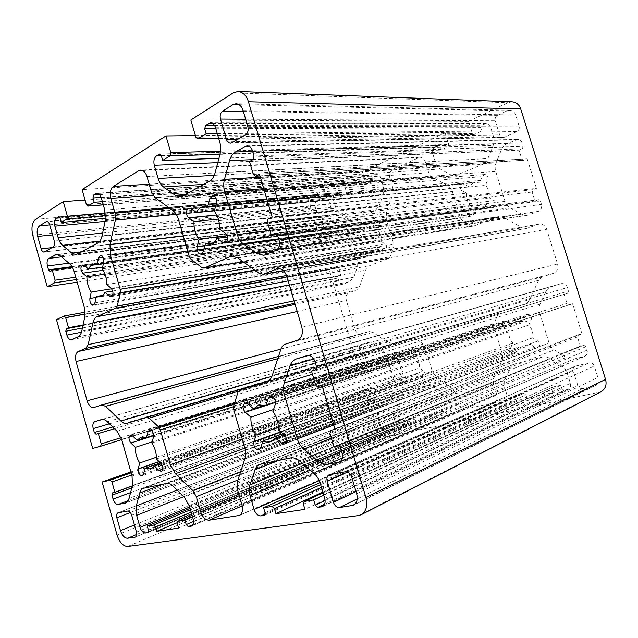 <?xml version="1.0" encoding="UTF-8"?>
<svg xmlns="http://www.w3.org/2000/svg" width="638" height="638" viewBox="0 0 638 638"><rect width="100%" height="100%" fill="white"/><g stroke="black" fill="none" stroke-linecap="round" stroke-linejoin="round"><path stroke-width="0.48" stroke-dasharray="3.19 2.39" d="M177.173 522.729L415.801 422.244L436.831 417.715L178.584 528.089M322.82 492.105L526.996 398.279L552.763 392.729L304.908 509.363M436.831 417.715L435.858 414.493L436.671 412.603L443.258 411.151L444.239 414.389L446.058 415.721L449.176 414.987C451.034 413.902 451.656 412.108 451.05 409.604L448.251 400.393L443.809 394.037L433.952 386.955C431.838 385.496 429.717 385.009 427.572 385.488L405.226 391.062L401.454 394.906L397.338 405.002L397.179 412.092L399.819 420.881C400.863 423.544 402.498 424.796 404.731 424.629L407.243 424.071L407.841 422.292L406.9 419.158L413.121 417.786L414.852 419.086L415.801 422.244M552.763 392.729L551.663 389.172L552.715 387.043L560.81 385.256L561.918 388.845L564.112 390.289L568.171 389.292C570.324 387.968 571.066 385.982 570.388 383.342L567.206 373.126C566.233 370.168 564.478 367.847 561.934 366.156L550.068 358.524C547.524 356.961 544.94 356.475 542.308 357.073L514.722 363.979L510.264 368.27L505.009 379.594C503.932 382.018 503.813 384.642 504.634 387.465L507.609 397.155C508.805 400.09 510.767 401.438 513.478 401.198L516.605 400.489L517.314 398.527L516.254 395.074L523.854 393.399L525.927 394.802L526.996 398.279M130.878 471.929L365.143 389.89L376.835 429.023C378.916 434.414 382.186 436.966 386.628 436.679L600.964 391.86M365.143 389.89L373.262 387.792L374.889 389.021L377.17 396.661L374.737 397.267L374.115 399.053L374.984 401.948C375.997 404.556 377.568 405.76 379.714 405.553L387.099 403.734L390.695 400.01L394.755 389.938L394.906 382.792L386.907 356.195L382.816 350.23L373.812 343.762L368.102 342.558L361.459 344.584C359.537 345.485 358.859 347.287 359.441 349.991L360.303 352.87L361.906 354.042L364.21 353.364L366.491 360.972L365.805 362.815L92.693 448.45M56.471 319.614L329.248 269.746L357.743 365.119M329.248 269.746L337.191 266.644L338.579 267.761L340.836 275.289L338.587 276.142L337.925 278.072L338.778 280.927C339.615 283.232 341.003 284.317 342.941 284.181L349.76 281.677L353.827 277.179L357.631 266.461L357.727 259.164L349.847 232.966L345.876 227.351L337.191 221.777L333.203 220.788L325.356 223.994C323.514 225.126 322.884 227.04 323.458 229.736L324.303 232.567L325.619 233.652L328.06 232.631L330.309 240.127L329.647 242.089L321.951 245.335L77.174 282.203M85.093 200.061L343.212 181.328L314.343 195.116C310.61 197.557 309.334 201.544 310.523 207.079L321.951 245.335M343.212 181.328L346.442 192.054L345.748 194.119L340.006 196.783L339.089 193.737L337.813 192.66L335.341 193.761C333.451 194.973 332.797 196.943 333.379 199.678L335.955 208.243L339.879 213.786L348.619 219.328L352.75 220.325L354.361 219.887L374.769 211.042L379.116 206.026L383.231 194.454L383.366 186.743L380.647 177.771C379.945 175.713 378.661 174.645 376.779 174.565L373.35 175.944L372.6 178.09L373.557 181.24L367.129 184.151L365.805 183.05L362.496 172.116L82.111 189.582M195.403 135.591L445.053 132.688L362.496 172.116M445.053 132.688L448.697 144.491L447.812 146.836L440.81 150.074L439.781 146.724L438.378 145.584L435.252 146.931C432.955 148.367 432.117 150.6 432.755 153.622L435.65 163.033C436.528 165.752 438.067 167.746 440.252 169.022L450.659 174.804L455.061 175.785L482.519 164.357C484.96 163.24 486.762 161.302 487.926 158.543L493.222 145.4C494.322 142.545 494.442 139.666 493.589 136.763L490.502 126.85C489.801 124.769 488.405 123.628 486.3 123.437L481.674 125.176L480.717 127.608L481.802 131.085L473.795 134.666L472.351 133.494L468.611 121.435L190.842 120.008M512.091 101.801L507.808 102.71L468.611 121.435M536.438 188.346L527.203 158.846L523.479 160.321L521.836 159.085L519.045 150.153L522.227 148.774L523.272 146.293L522.203 142.888C521.445 140.679 519.93 139.507 517.657 139.347L507.074 143.662C504.53 144.85 502.656 146.852 501.46 149.667L496.085 162.849C494.984 165.673 494.865 168.528 495.71 171.415L505.033 201.385C505.966 204.256 507.649 206.385 510.065 207.789L521.565 214.177L527.451 215.261L538.376 211.393C541.112 209.998 542.14 207.669 541.463 204.399L540.386 200.97L538.56 199.694L534.955 201.026L532.148 192.046L533.201 189.622L536.438 188.346L272.139 217.024M466.561 193.202C466.035 198.043 467.303 202.158 470.373 205.548L468.18 210.987C467.59 214.153 468.667 215.875 471.418 216.154L473.763 214.193L475.98 208.738L479.401 208.889C482.352 208.427 484.776 206.967 486.674 204.511L491.523 207.23L493.31 207.589C496.595 205.835 496.906 203.522 494.259 200.643L489.386 197.932C489.952 192.979 488.652 188.8 485.494 185.379L487.783 179.756C488.413 176.638 487.384 174.892 484.705 174.509L482.041 176.63L479.776 182.237L476.969 182.085C473.763 182.468 471.163 183.999 469.161 186.679L462.917 183.72C459.655 185.395 459.312 187.676 461.88 190.571L466.561 193.202L218.371 219.097M508.965 330.548C508.366 335.245 509.658 339.432 512.84 343.108L510.504 348.196C509.945 351.825 511.357 353.58 514.746 353.468L516.301 351.985L518.67 346.889L525.752 346.777L529.867 343.954L534.907 347.192L537.762 347.558C540.282 345.716 540.298 343.539 537.818 341.035L532.754 337.805C533.384 333.02 532.06 328.761 528.79 325.037L531.223 319.782C531.845 316.169 530.457 314.382 527.068 314.414L525.257 316.057L522.849 321.305L516.389 321.337L511.732 324.447L506.843 321.337L504.331 320.954C501.739 322.724 501.659 324.878 504.1 327.43L508.965 330.548L273.527 409.548M362.121 236.379C361.77 240.709 362.894 244.442 365.494 247.584L363.78 252.401C363.357 255.304 364.322 256.875 366.667 257.122L368.453 255.447L370.192 250.622L373.477 250.798L378.932 247.161L382.983 249.761L384.586 250.112C387.146 248.565 387.322 246.507 385.113 243.939L381.046 241.347C381.42 236.937 380.272 233.141 377.608 229.975L379.387 225.015C379.841 222.128 378.908 220.533 376.587 220.23L374.594 222.024L372.831 226.976L369.928 226.801C367.536 227.2 365.606 228.468 364.146 230.605L358.779 227.766C356.243 229.257 356.052 231.291 358.197 233.859L362.121 236.379L104.999 274.125M399.667 360.941C399.268 365.151 400.409 368.947 403.096 372.321L401.27 376.851C400.871 380.057 402.052 381.676 404.811 381.699L406.119 380.376L407.961 375.846L413.599 375.965L417.108 373.453L421.311 376.46L423.6 376.875C425.682 375.303 425.682 373.342 423.576 370.997L419.357 367.99C419.788 363.708 418.616 359.856 415.864 356.435L417.762 351.777C418.201 348.563 417.029 346.928 414.253 346.857L412.786 348.292L410.912 352.95L405.672 352.806L401.828 355.518L397.745 352.607L395.68 352.2C393.566 353.723 393.542 355.661 395.6 358.022L399.667 360.941L152.187 441.831M557.58 264.044C558.513 268.55 557.062 271.668 553.242 273.391L542.444 276.804L538.544 280.329L529.779 299.501C528.543 302.069 526.661 303.76 524.125 304.573L500.312 311.639L498.517 313.274L493.916 323.649L493.796 326.313L502.026 353.045C502.848 355.876 502.728 358.524 501.659 360.988L493.645 378.509L493.413 383.717L496.866 394.986C497.744 398.543 496.811 401.135 494.067 402.745L465.963 408.966C462.518 409.261 460.022 407.467 458.467 403.591L455.157 392.697L452.159 388.438L436.655 377.441L432.269 371.18L424.653 346.059L423.201 344.002L414.652 338.084L412.571 337.685L393.104 343.467L387.106 342.263L373.031 332.27L369.29 331.481L361.299 334.001C358.436 334.376 356.339 332.829 355.015 329.36L346.338 300.362C345.541 296.63 346.45 294.078 349.066 292.69L356.674 289.939L359.417 286.964L365.43 270.273L369.649 265.647L388.582 258.43L390.049 256.835L393.75 246.866L393.805 244.33L386.309 219.608L386.453 211.96L392.976 193.856L393.08 188.673L389.858 178.066C389.005 174.07 390.041 171.151 392.968 169.317L419.756 157.219C422.492 157.379 424.35 158.894 425.331 161.773L428.696 172.738L431.719 176.718L447.74 185.762C449.95 187.062 451.505 189.087 452.398 191.847L460.492 218.132L462.064 220.19L471.514 225.708L473.867 225.924L498.764 216.649L504.379 217.733L522.179 227.774L526.278 228.508L539.006 224.105C542.723 223.874 545.291 225.589 546.694 229.265L557.58 264.044L301.83 327.119M266.229 382.098L524.101 304.581L266.198 382.114M582.733 388.606C580.428 388.821 578.778 387.752 577.789 385.4L573.259 370.877C572.741 368.788 573.347 367.233 575.093 366.228L589.241 362.863C591.593 362.591 593.276 363.652 594.289 366.037L597.878 377.489C598.827 381.141 597.782 383.932 594.76 385.846L582.733 388.606L357.232 498.892M324.822 196.632L325.5 196.448L328.259 198.793L331.88 210.851C332.318 212.925 331.832 214.4 330.412 215.277L320.986 219.408L318.179 217.056L315.419 207.836C314.63 204.128 315.491 201.464 317.995 199.846L324.822 196.632L47.435 221.625M504.283 137.25L503.007 137.537C501.332 137.417 500.224 136.532 499.666 134.897L495.271 120.813C494.761 118.389 495.487 116.571 497.449 115.358L507.098 110.813L509.826 110.222C512.753 110.549 514.699 112.144 515.648 114.992L519.125 126.093C519.643 128.565 518.885 130.407 516.852 131.603L504.283 137.25L231.817 142.737M388.709 409.676C390.36 409.524 391.58 410.457 392.37 412.459L396.086 424.844C396.525 426.67 396.102 427.954 394.81 428.704L387.027 430.403C384.052 430.618 381.867 428.911 380.463 425.307L377.64 415.848C377.202 413.99 377.632 412.698 378.948 411.973L388.709 409.676L127.712 511.054M581.976 333.794L572.573 303.768L569.216 304.725L566.967 303.385L564.128 294.293L567.477 293.297L568.57 290.984L567.485 287.515C566.209 284.468 564.072 283.192 561.089 283.679L551.679 286.542C549.007 287.419 547.037 289.173 545.761 291.797L540.035 304.135C538.871 306.774 538.711 309.566 539.581 312.5L549.063 342.997C550.02 345.924 551.75 348.204 554.263 349.863L566.233 357.455C568.825 359.05 571.512 359.545 574.28 358.939L584.56 356.411C586.944 355.063 587.789 352.974 587.096 350.142L586.003 346.649L583.722 345.238L580.325 346.083L577.462 336.936L578.586 334.671L581.976 333.794L335.038 429.342M572.573 303.768L322.015 385.36M527.203 158.846L259.451 174.174M72.453 267.346L328.06 232.631M83.068 324.933L340.836 275.289M114.441 428.688L364.21 353.364M132.305 486.012L377.17 396.661M102.375 201.688L373.557 181.24M105.589 218.363L340.006 196.783M217.311 133.685L481.802 131.085M218.93 158.312L440.81 150.074M190.1 508.382L406.9 419.158M192.54 516.9L443.258 411.151M320.005 482.615L516.254 395.074M323.745 495.248L560.81 385.256M333.889 446.728L580.325 346.083M315.651 369.761L564.128 294.293M277.179 234.497L534.955 201.026M249.498 161.486L519.045 150.153M219.544 229.114L489.386 197.932M214.296 211.178L485.494 185.379M215.732 205.851L479.776 182.237M214.392 210.819L469.161 186.679M227.008 235.701L470.373 205.548M212.837 242.926L475.98 208.738M227.375 237.033L486.674 204.511M278.296 429.773L532.754 337.805M272.912 411.39L528.79 325.037M275.6 402.371L522.849 321.305M264.945 405.162L511.732 324.447M278.375 427.117L512.84 343.108M282.881 433.657L518.67 346.889M284.277 434.837L529.867 343.954M106.713 284.492L381.046 241.347M102.263 268.869L377.608 229.975M103.38 263.717L372.831 226.976M102.646 267.107L364.146 230.605M111.65 288.775L365.494 247.584M102.71 295.378L370.192 250.622M112.735 290.992L378.932 247.161M156.414 458.977L419.357 367.99M151.868 443.019L415.864 356.435M153.678 435.467L410.912 352.95M145.839 437.509L401.828 355.518M156.43 457.231L403.096 372.321M160.417 462.861L407.961 375.846M161.254 463.682L417.108 373.453M191.177 512.154L414.852 419.086M177.308 523.631L435.858 414.493M321.44 487.4L525.927 394.802M578.411 334.727L334.87 428.76L578.586 334.671M318.139 386.429L569.216 304.725M268.502 218.754L533.201 189.622M76.432 279.572L329.647 242.089M353.827 277.179L81.752 331.146M84.75 317.03L357.631 266.461M84.264 307.237L357.727 259.164M74.168 271.581L349.847 232.966M69.702 263.837L345.876 227.351M60.506 255.958L337.191 221.777M58.066 254.594L331.632 221.219M61.543 256.843L325.356 223.994M68.928 263.175L323.458 229.736M72.038 266.644L324.303 232.567M50.139 271.254L325.851 233.588M75.755 277.203L330.309 240.127M63.983 316.041L337.008 266.7M85.109 314.008L338.579 267.761M82.948 325.524L338.587 276.142M82.414 328.012L337.925 278.072M81.481 332.207L338.778 280.927M71.727 339.615L343.34 284.07M77.995 336.872L349.76 281.677M32.753 235.239L310.523 207.079M365.805 362.815L121.738 439.622L365.781 362.823M390.695 400.01L129.02 498.469M132.433 485.55L394.755 389.938M132.042 476.044L394.906 382.792M121.738 439.646L386.907 356.195M117.065 431.256L382.816 350.23M107.343 421.734L373.812 343.762M101.506 419.549L368.022 342.582M102.479 419.413L361.459 344.584M109.457 423.799L359.441 349.991M112.711 426.989L360.303 352.87M114.425 428.672L361.906 354.042M121.084 437.668L366.491 360.972M131.133 472.822L373.262 387.792M131.747 474.991L374.889 389.021M112.543 492.863L374.825 397.243M131.811 487.895L374.115 399.053M130.567 492.616L374.984 401.948M128.118 500.694L379.714 405.553M126.252 502.664L386.421 403.95M117.049 535.059L376.835 429.023M86.385 204.567L365.805 183.05M339.879 213.786L99.935 241.076M81.64 251.962L348.619 219.328M77.684 254.147L354.361 219.887M97.829 242.998L374.769 211.042M101.92 236.323L379.116 206.026M105.254 220.652L383.231 194.454M104.784 210.101L383.366 186.743M101.243 197.74L380.647 177.771M98.172 193.466L375.678 174.852M99.68 194.638L373.35 175.944M101.139 197.397L372.6 178.09M103.268 204.798L367.48 184.055M105.406 212.956L346.442 192.054M105.653 215.564L345.748 194.119M60.124 218.3L339.089 193.737M59.087 216.856L337.494 192.748M59.98 217.893L335.341 193.761M105.103 221.354L333.379 199.678M102.622 233.014L335.955 208.243M35.537 219.384L314.343 195.116M195.874 137.194L472.351 133.494M440.252 169.022L203.817 184.358M185.379 194.558L450.659 174.804M182.803 195.978L457.582 175.155M209.439 181.24L482.519 164.357M215.03 173.058L487.926 158.543M219.982 154.348L493.222 145.4M219.751 141.971L493.589 136.763M215.564 127.752L490.502 126.85M212.59 123.421L484.537 123.836M214.48 125.327L481.674 125.176M215.867 128.772L480.717 127.608M218.698 138.374L474.361 134.53M220.565 151.166L448.697 144.491M219.998 154.284L447.812 146.836M161.318 155.672L439.781 146.724M160.266 154.181L437.875 145.703M161.342 155.76L435.252 146.931M217.797 162.61L432.755 153.622M214.256 175.362L435.65 163.033M233.293 92.845L507.808 102.71M443.809 394.037L184.262 497.05M173.249 486.26L433.952 386.955M166.382 483.516L427.572 385.488M144.036 488.126L405.872 390.863M163.384 484.138L401.454 394.906M177.181 490.112L397.338 405.002M183.84 496.635L397.179 412.092M189.709 507.011L399.819 420.881M148.566 531.685L404.731 424.629M148.136 532.515L407.076 424.126M148.463 530.314L407.841 422.292M190.499 509.778L413.121 417.786M192.078 515.297L436.671 412.603M193.553 521.477L444.239 414.389M192.995 524.619L446.058 415.721M192.094 525.76L448.594 415.178M193.154 519.053L451.05 409.604M189.478 506.213L448.251 400.393M127.648 546.495L386.628 436.679M358.468 515.56L598.58 392.697M561.934 366.156L313.736 473.085M299.517 460.891L550.068 358.524M290.521 457.932L542.308 357.073M260.846 464.049L515.735 363.652M278.91 460.333L510.264 368.27M302.3 463.284L505.009 379.594M310.291 470.134L504.634 387.465M319.231 480.645L507.609 397.155M265.169 513.949L513.478 401.198M264.626 515.169L516.341 400.576M265.033 512.697L517.314 398.527M320.627 484.633L523.854 393.399M303.401 504.219L551.663 389.172M323.027 492.815L552.715 387.043M325.085 500.471L561.918 388.845M324.614 504.227L564.112 390.289M323.434 505.958L567.23 389.611M324.694 498.461L570.388 383.342M320.324 483.604L567.206 373.126M545.761 291.797L313.816 359.003M312.453 374.251L540.035 304.135M315.555 384.682L539.581 312.5M333.746 424.98L549.063 342.997M331.369 438.194L554.263 349.863M341.593 451.473L566.233 357.455M342.415 458.036L574.28 358.939M340.333 461.529L583.818 356.658M342.135 453.307L587.096 350.142M340.62 448.179L586.003 346.649M337.837 445.898L583.722 345.238M329.934 433.346L577.462 336.936M315.427 384.299L566.967 303.385M315.355 369.888L567.469 293.305M316.472 366.667L568.57 290.984M314.973 361.594L567.485 287.515M307.341 355.533L560.993 283.703M308.776 355.414L551.679 286.542M501.46 149.667L252.879 159.62M260.336 177.181L496.085 162.849M263.741 188.681L495.71 171.415M269.938 230.557L505.033 201.385M278.702 239.154L510.065 207.789M274.587 250.933L521.565 214.177M265.783 254.785L529.277 214.791M275.991 250.319L538.376 211.393M279.061 240.374L541.463 204.399M277.578 235.382L540.386 200.97M275.807 233.484L538.193 199.79M267.474 222.215L532.148 192.046M259.937 175.833L523.989 160.202M253.326 174.421L521.836 159.085M253.039 159.532L522.227 148.774M254.052 155.951L523.272 146.293M252.584 151.015L522.203 142.888M249.083 146.309L515.967 139.73M252.72 151.461L507.074 143.662M216.426 203.267L487.783 179.756M215.939 198.179L482.041 176.63M190.985 208.698L464.456 184.055M216.737 214.99L461.88 190.571M205.005 245.67L468.18 210.987M203.45 251.46L473.763 214.193M226.41 241.89L491.523 207.23M225.182 233.141L494.259 200.643M275.321 404.221L531.223 319.782M273.016 396.884L525.257 316.057M247.911 404.045L506.843 321.337M265.886 405.529L504.1 327.43M280.967 432.038L510.504 348.196M260.671 447.844L516.301 351.985M286.621 441.217L534.907 347.192M284.293 434.853L537.818 341.035M103.707 262.21L379.387 225.015M102.965 257.353L374.594 222.024M84.296 265.512L360.207 228.101M103.181 270.273L358.197 233.859M96.075 297.444L363.78 252.401M94.895 302.875L368.453 255.447M112.448 295.498L382.983 249.761M111.124 288.224L385.113 243.939M153.511 436.926L417.762 351.777M151.613 430.586L412.786 348.292M132.664 435.969L397.745 352.607M153.678 435.682L395.6 358.022M159.053 461.537L401.27 376.851M143.494 474.114L406.119 380.376M162.985 469.225L421.311 376.46M161.087 463.507L423.576 370.997M295.107 304.414L349.066 292.69M297.196 311.48L346.338 300.362M294.78 303.297L356.674 289.939M294.054 300.857L359.417 286.964M289.333 284.899L365.43 270.273M288.145 280.903L369.649 265.647M286.972 276.94L388.582 258.43M286.518 275.512L390.049 256.835M254.69 270.169L393.75 246.866M251.324 267.713L393.805 244.33M186.017 245.407L386.309 219.608M183.289 236.028L386.453 211.96M176.287 214.376L392.976 193.856M169.668 208.243L393.08 188.673M152.921 195.3L389.858 178.066M149.18 184.199L392.968 169.317M142.641 170.521L417.946 157.674M146.971 176.551L425.331 161.773M151.413 191.91L428.696 172.738M154.962 197.525L431.719 176.718M172.914 210.604L447.74 185.762M178.425 219.273L452.398 191.847M189.207 256.396L460.492 218.132M191.073 259.355L462.064 220.19M201.823 267.529L471.514 225.708M243.317 261.883L473.867 225.924M233.452 256.029L496.97 217.111M237.759 257.84L504.379 217.733M258.597 273.016L522.179 227.774M283.384 270.648L527.299 228.237M278.862 268.55L537.93 224.393M286.829 276.437L546.694 229.265M351.682 476.921L594.289 366.037M345.493 471.753L589.241 362.863M356.666 493.748L597.878 377.489M354.959 504.227L593.284 386.357M52.109 247.584L318.179 217.056M44.692 251.914L321.568 219.249M52.539 234.896L315.419 207.836M49.716 224.887L317.995 199.846M243.102 110.589L515.648 114.992M239.17 104.72L507.098 110.813M247.863 126.675L519.125 126.093M245.67 134.658L516.852 131.603M134.451 524.986L380.463 425.307M136.771 534.437L387.027 430.403M130.367 512.513L377.64 415.848M118.15 512.777L379.211 411.893M297.428 340.206L553.242 273.391M280.911 349.122L355.015 329.36M93.969 407.507L361.427 333.961M101.625 404.971L369.155 331.521M277.785 358.652L373.031 332.27M271.94 376.34L387.106 342.263M268.781 380.75L393.104 343.467M268.622 380.87L412.571 337.685M238.365 391.23L414.652 338.084M234.561 403.168L423.201 344.002M233.516 406.693L424.653 346.059M242.249 439.04L432.269 371.18M244.88 448.115L436.655 377.441M240.67 471.665L452.159 388.438M237.95 479.943L455.157 392.697M239.266 495.67L458.467 403.591M242.201 505.87L465.963 408.966M240.366 514.866L493.126 403.056M242.001 505.113L496.866 394.986M237.384 489.155L493.413 383.717M237.272 482.001L493.645 378.509M244.92 458.714L501.659 360.988M244.769 447.724L502.026 353.045M233.731 409.724L493.796 326.313M233.675 406.023L493.916 323.649M238.046 391.995L498.517 313.274M500.304 311.647L267.442 381.612L500.312 311.639M272.266 375.447L529.779 299.501M280.959 348.978L538.544 280.329M285.194 344.257L542.444 276.804M356.02 491.563L577.789 385.4M329.75 474.592L575.691 366.029M347.646 472.024L573.259 370.877M49.684 224.759L328.259 198.793M53.185 246.962L330.412 215.277M54.286 241.084L331.88 210.851M237.974 139.148L499.666 134.897M243.373 111.514L497.449 115.358M245.662 119.234L495.271 120.813M131.699 515.217L392.37 412.459M135.782 536.885L394.444 428.816M136.468 532.124L396.086 424.844M333.203 220.788L56.431 254.458M325.619 233.652L49.916 271.333M337.183 266.644L85.093 312.205M342.941 284.181L71.344 339.735M368.102 342.558L101.418 419.573M374.737 397.267L112.455 492.887M387.099 403.734L125.606 502.975M352.75 220.325L76.082 254.674M376.779 174.565L96.992 193.25M367.129 184.151L103.292 204.886M337.813 192.66L58.752 216.808M455.061 175.785L180.099 196.807M486.3 123.437L210.62 122.847M473.795 134.666L218.746 138.55M438.378 145.584L159.715 154.053M405.226 391.062L143.383 488.309M407.243 424.071L147.976 532.602M436.496 412.658L192.07 515.273M449.176 414.987L191.544 526.087M514.722 363.979L259.73 464.384M516.605 400.489L264.371 515.329M552.42 387.138L323.019 492.767M568.171 389.292L322.501 506.588M584.56 356.411L339.552 461.968M567.477 293.297L315.347 369.896M561.089 283.679L307.237 355.557M527.451 215.261L263.725 255.383M538.56 199.694L275.385 233.476M523.479 160.321L259.977 175.96M517.657 139.347L247.145 145.863M484.705 174.509L212.621 195.73M476.969 182.085L204.607 206.273M462.917 183.72L189.279 208.179M471.418 216.154L201.018 254.115M479.401 208.889L209.28 244.226M493.31 207.589L224.624 242.966M527.068 314.414L270.217 396.262M516.389 321.337L258.629 404.971M504.331 320.954L245.072 403.272M514.746 353.468L259.02 449.742M525.752 346.777L270.967 441.6M537.762 347.558L284.676 444.024M376.587 220.23L100.437 255.575M369.928 226.801L94.121 264.204M358.779 227.766L82.812 264.985M366.667 257.122L93.204 305.02M373.477 250.798L99.672 296.885M384.586 250.112L111.068 296.59M414.253 346.857L149.459 429.924M405.672 352.806L140.926 437.062M395.68 352.2L130.495 435.212M404.811 381.699L142.234 475.733M413.599 375.965L150.967 469.058M423.6 376.875L161.55 471.434M419.756 157.219L140.671 170.107M473.324 226.067L243.405 261.947M498.764 216.649L231.387 256.037M526.278 228.508L283.503 270.759M539.006 224.105L277.594 268.622M594.76 385.846L353.492 505.264M320.986 219.408L44.134 252.106M509.826 110.222L236.124 103.707M378.948 411.973L117.886 512.848M361.299 334.001L93.834 407.546M369.29 331.481L278.519 356.403M494.067 402.745L239.449 515.424M575.093 366.228L329.072 474.8M325.5 196.448L46.733 221.522M503.007 137.537L230.406 143.151M394.81 428.704L135.447 537.076"/><path stroke-width="0.96" d="M156.765 531.326L155.536 526.988L153.63 525.018L147.25 526.015L148.463 530.314L147.976 532.602L145.408 533.009C143.103 532.929 141.309 531.047 140.033 527.371L136.636 515.345L136.253 505.934L139.754 492.991C140.424 490.574 141.636 489.019 143.383 488.309L166.382 483.516C168.615 483.125 170.904 484.035 173.249 486.26L184.262 497.05L189.478 506.213L193.154 519.053C193.992 522.522 193.45 524.867 191.544 526.087L188.266 526.653L186.224 524.611L184.94 520.106L177.843 521.246L177.308 523.631L178.584 528.089L156.765 531.326L177.173 522.729M275.919 513.662L274.468 508.669L272.035 506.444L263.606 507.768L265.033 512.697L264.371 515.329L260.918 515.887C257.904 515.847 255.623 513.726 254.084 509.515L250.096 495.742C248.979 491.731 248.932 488.118 249.96 484.888L255.033 469.831C255.966 467.12 257.529 465.309 259.73 464.384L290.521 457.932C293.488 457.398 296.487 458.379 299.517 460.891L313.736 473.085C316.799 475.788 318.992 479.29 320.324 483.604L324.694 498.461C325.651 502.289 324.925 505.001 322.501 506.588L317.86 507.441L315.22 505.121L313.697 499.913L304.127 501.468L303.401 504.219L304.908 509.363L275.919 513.662L322.82 492.105M361.252 514.699L600.964 391.86C605.438 388.957 606.969 384.794 605.542 379.371L520.712 108.938C519.308 104.72 516.429 102.343 512.091 101.801L238.086 91.473L233.293 92.845L190.842 120.008L195.874 137.194L197.565 138.869L206.17 133.797L204.71 128.82L205.596 125.335L210.62 122.847C212.98 123.126 214.631 124.761 215.564 127.752L219.751 141.971C220.923 146.15 220.995 150.273 219.982 154.348L215.03 173.058C213.937 176.981 212.071 179.709 209.439 181.24L182.803 195.978L180.099 196.807L175.243 195.316L163.535 186.966C161.087 185.14 159.277 182.316 158.128 178.488L154.292 165.266C153.367 161.023 154.093 157.905 156.462 155.911L159.715 154.053L161.318 155.672L162.69 160.401L170.019 155.911L170.801 152.626L165.944 135.934L82.111 189.582L86.385 204.567L87.829 206.106L94.201 202.302L92.965 197.971L93.563 195.061L96.992 193.25C98.938 193.402 100.357 194.893 101.243 197.74L104.784 210.101L105.254 220.652L101.92 236.323C101.171 239.617 99.807 241.842 97.829 242.998L76.082 254.674L71.823 253.158L62.556 245.327C60.61 243.62 59.143 241.084 58.162 237.727L54.876 226.123C54.07 222.423 54.557 219.783 56.351 218.212L58.752 216.808L60.124 218.3L61.296 222.439L66.87 219.025L67.405 216.25L63.266 201.64L35.537 219.384C32.044 222.534 31.118 227.822 32.753 235.239L47.228 286.717L54.621 282.801L55.115 280.21L52.26 270.081L49.916 271.333L48.52 269.818L47.443 265.998C46.646 262.377 47.116 259.849 48.855 258.422L56.431 254.458L60.506 255.958L69.702 263.837C71.679 265.599 73.163 268.175 74.168 271.581L84.264 307.237L84.75 317.03L81.752 331.146C81.074 334.105 79.822 336.011 77.995 336.872L71.344 339.735C69.406 339.783 67.923 338.244 66.902 335.109L65.81 331.258L66.328 328.737L68.505 327.741L65.642 317.557L64.159 315.985L56.471 319.614L92.693 448.45L100.684 446.249L101.227 443.873L98.316 433.545L96.027 434.215L94.312 432.5L93.212 428.6C92.414 424.948 92.957 422.627 94.831 421.622L101.418 419.573C103.332 419.078 105.302 419.804 107.343 421.734L117.065 431.256L121.738 439.646L132.042 476.044L132.433 485.55L129.02 498.469C128.374 500.806 127.241 502.305 125.606 502.975L118.174 504.459C116.004 504.459 114.298 502.68 113.062 499.107L111.961 495.176L112.455 492.887L114.888 492.369L111.961 481.985L110.207 480.175L102.128 482.001L117.049 535.059C119.585 542.444 123.118 546.256 127.648 546.495L358.468 515.56L361.252 514.699C366.403 511.166 367.959 505.424 365.917 497.457L248.437 101.761C246.523 95.636 243.07 92.207 238.086 91.473M322.015 385.36L335.038 429.342L330.899 430.291L329.934 433.346L333.889 446.728L337.837 445.898C339.081 445.826 340.014 446.584 340.62 448.179L342.135 453.307C343.14 457.438 342.279 460.325 339.552 461.968L327.637 464.352C324.439 464.879 321.273 463.85 318.147 461.282L303.768 449.136C300.761 446.512 298.608 443.083 297.316 438.848L284.357 394.739C283.16 390.496 283.144 386.556 284.309 382.92L290.043 365.893C291.327 362.256 293.488 359.92 296.51 358.891L307.237 355.557C310.69 355.111 313.266 357.12 314.973 361.594L316.472 366.667C316.823 368.293 316.448 369.37 315.347 369.896L311.496 371.021L315.427 384.299C316.017 385.862 316.926 386.572 318.139 386.429L322.015 385.36M259.451 174.174L272.139 217.024L268.502 218.754C267.466 219.44 267.123 220.596 267.474 222.215L271.325 235.255L275.385 233.476L277.578 235.382L279.061 240.374C280.066 245.12 279.045 248.429 275.991 250.319L263.725 255.383L256.947 253.557L243.445 243.939C240.622 241.842 238.58 238.732 237.312 234.609L224.672 191.583C223.507 187.444 223.444 183.369 224.464 179.366L229.544 160.561C230.685 156.533 232.647 153.678 235.446 151.996L245.247 146.405L247.145 145.863C249.745 146.102 251.563 147.817 252.584 151.015L254.052 155.951L253.039 159.532L249.498 161.486L253.326 174.421L255.296 176.232L259.451 174.174M77.174 282.203L47.228 286.717M52.26 270.081L72.453 267.346M68.505 327.741L83.068 324.933M199.08 239.162C195.459 234.282 193.761 228.444 193.976 221.641L188.657 217.789C185.626 215.756 185.841 208.323 189.279 208.179L190.985 208.698L196.344 212.534C198.346 208.817 201.098 206.728 204.607 206.273L207.725 206.56L209.814 198.673L212.621 195.73C215.636 196.337 216.904 198.849 216.426 203.267L214.296 211.178C218.068 216.138 219.815 222.112 219.544 229.114L225.182 233.141C228.348 235.247 228.173 242.703 224.624 242.966L222.614 242.384L217.016 238.333C215.086 241.738 212.51 243.7 209.28 244.226L205.492 243.883L203.45 251.46L201.018 254.115C197.971 253.605 196.663 251.133 197.078 246.715L199.08 239.162L227.008 235.701M256.157 435.076C252.337 429.605 250.598 423.624 250.933 417.132L245.271 412.292C242.376 408.495 242.304 405.481 245.072 403.272L247.911 404.045L253.605 408.87L258.629 404.971L265.918 405.545L268.279 398.399L270.217 396.262C274.069 396.533 275.776 399.189 275.321 404.221L272.912 411.39C276.892 416.965 278.686 423.09 278.296 429.773L284.293 434.853C287.299 438.657 287.427 441.719 284.676 444.024L281.398 443.203L275.441 438.107L270.967 441.6C268.351 442.501 265.687 442.293 262.976 440.986L260.671 447.844L259.02 449.742C255.232 449.519 253.517 446.911 253.892 441.919L256.157 435.076L278.375 427.117M91.242 292.084C88.339 287.714 86.888 282.61 86.904 276.78L82.709 273.192C80.316 269.627 80.356 266.891 82.812 264.985L84.296 265.512L88.515 269.084C89.83 266.261 91.697 264.634 94.121 264.204L97.112 264.571L98.531 257.927L100.437 255.575C102.854 256.093 103.946 258.302 103.707 262.21L102.263 268.869C105.27 273.303 106.753 278.519 106.713 284.492L111.124 288.224C113.604 291.837 113.588 294.628 111.068 296.59L109.377 296.016L104.999 292.26C103.707 294.884 101.936 296.423 99.672 296.885L96.282 296.455L94.895 302.875L93.204 305.02C90.787 304.549 89.679 302.372 89.878 298.48L91.242 292.084L111.65 288.775M139.738 462.981C136.684 458.156 135.208 452.948 135.304 447.35L130.862 443.011C128.549 439.63 128.429 437.03 130.495 435.212L132.664 435.969L137.138 440.3L140.926 437.062L146.413 437.796L148.024 431.711L149.459 429.924C152.378 430.299 153.726 432.636 153.511 436.926L151.868 443.019C155.026 447.924 156.541 453.243 156.414 458.977L161.087 463.507C163.48 466.912 163.631 469.552 161.55 471.434L159.109 470.621L154.468 466.083L150.967 469.058L145.073 468.252L143.494 474.114L142.234 475.733C139.363 475.382 138.007 473.085 138.183 468.834L139.738 462.981L156.43 457.231M301.83 327.119C303.217 333.666 301.75 338.036 297.428 340.206L285.194 344.257C283.208 344.967 281.805 346.538 280.959 348.978L272.266 375.447C271.038 378.972 269.021 381.189 266.198 382.114L239.92 389.882L238.046 391.995L233.675 406.023L233.731 409.724L244.769 447.724C245.893 451.76 245.941 455.428 244.92 458.714L237.272 482.001L237.384 489.155L242.001 505.113C243.222 510.129 242.368 513.566 239.449 515.424L209.176 520.177C205.468 520.114 202.637 517.346 200.691 511.875L196.329 496.659L192.796 490.502L175.418 473.723L170.29 464.735L160.345 429.908L158.655 426.974L149.204 418.113L146.987 417.364L127.153 423.233C125.096 423.768 122.998 423.034 120.869 421.032L105.637 406.326L101.769 404.931L93.834 407.546C90.963 407.77 88.73 405.529 87.111 400.8L76.05 361.523C74.949 356.506 75.659 353.165 78.187 351.522L85.651 348.412L88.196 344.624L92.988 322.653C93.69 319.622 94.998 317.636 96.928 316.695L115.853 308.114L117.248 306.041L120.319 292.69L120.175 289.245L110.438 255.144L109.983 244.713L115.334 220.15L115.039 213.028L110.829 198.362C109.632 192.851 110.478 188.856 113.381 186.384L138.781 170.705L140.671 170.107C143.598 170.362 145.695 172.507 146.971 176.551L151.413 191.91L154.962 197.525L172.914 210.604C175.402 212.494 177.244 215.381 178.425 219.273L189.207 256.396L191.073 259.355L201.823 267.529L204.431 267.952L231.387 256.037L237.759 257.84L258.597 273.016L263.319 274.276L277.594 268.622C281.868 268.47 284.939 271.078 286.829 276.437L301.83 327.119M339.488 507.577C336.784 507.569 334.783 505.83 333.475 502.361L327.23 481.172C326.481 478.141 327.095 476.02 329.072 474.8L345.493 471.753C348.26 471.657 350.326 473.38 351.682 476.921L356.666 493.748C358.022 499.099 356.969 502.943 353.492 505.264L339.488 507.577L357.232 498.892M46.072 221.745L46.733 221.522C48.057 221.609 49.038 222.694 49.684 224.759L54.286 241.084C54.9 243.883 54.533 245.837 53.185 246.962L44.134 252.106C42.81 252.042 41.813 250.957 41.159 248.844L37.658 236.427C36.565 231.45 37.195 227.918 39.548 225.836L46.072 221.745L47.435 221.625M231.817 142.737L230.406 143.151C228.508 142.96 227.184 141.692 226.442 139.331L220.469 119.075C219.719 115.582 220.397 112.958 222.51 111.203L233.077 104.584L236.124 103.707C239.481 104.161 241.802 106.458 243.102 110.589L247.863 126.675C248.629 130.264 247.903 132.927 245.67 134.658L231.817 142.737M127.712 511.054C129.402 511.062 130.734 512.45 131.699 515.217L136.468 532.124C137.066 534.612 136.723 536.263 135.447 537.076L127.568 538.265C124.538 538.137 122.169 535.601 120.462 530.649L116.85 517.801C116.26 515.289 116.602 513.638 117.886 512.848L127.712 511.054M98.316 433.545L114.441 428.688M102.128 482.001L130.878 471.929M114.888 492.369L132.305 486.012M94.201 202.302L102.375 201.688M63.266 201.64L85.093 200.061M61.296 222.439L105.589 218.363M165.944 135.934L195.403 135.591M206.17 133.797L217.311 133.685M162.69 160.401L218.93 158.312M147.25 526.015L190.1 508.382M184.94 520.106L192.54 516.9M263.606 507.768L320.005 482.615M313.697 499.913L323.745 495.248M311.496 371.021L315.651 369.761M271.325 235.255L277.179 234.497M207.725 206.56L215.732 205.851M196.344 212.534L214.392 210.819M218.371 219.097L193.976 221.641M205.492 243.883L212.837 242.926M217.016 238.333L227.375 237.033M265.918 405.545L275.6 402.371M253.605 408.87L264.945 405.162M273.527 409.548L250.933 417.132M262.976 440.986L282.881 433.657M275.441 438.107L284.277 434.837M97.112 264.571L103.38 263.717M88.515 269.084L102.646 267.107M104.999 274.125L86.904 276.78M96.282 296.455L102.71 295.378M104.999 292.26L112.735 290.992M146.413 437.796L153.678 435.467M137.138 440.3L145.839 437.509M152.187 441.831L135.304 447.35M145.073 468.252L160.417 462.861M154.468 466.083L161.254 463.682M155.536 526.988L191.177 512.154M274.468 508.669L321.44 487.4M54.621 282.801L76.432 279.572M54.892 254.977L58.066 254.594M48.855 258.422L61.543 256.843M47.443 265.998L68.928 263.175M48.52 269.818L72.038 266.644M55.115 280.21L75.755 277.203M65.642 317.557L85.109 314.008M66.328 328.737L82.948 325.524M65.81 331.258L82.414 328.012M66.902 335.109L81.481 332.207M100.7 446.241L121.738 439.622L100.684 446.249M94.831 421.622L102.479 419.413M93.212 428.6L109.457 423.799M94.312 432.5L112.711 426.989M96.027 434.215L114.425 428.672M101.227 443.873L121.084 437.668M110.207 480.175L131.133 472.822M111.961 481.985L131.747 474.991M111.961 495.176L131.811 487.895M113.062 499.107L130.567 492.616M118.174 504.459L128.118 500.694M124.92 503.167L126.252 502.664M99.935 241.076L62.556 245.327M71.823 253.158L81.64 251.962M95.875 193.617L98.172 193.466M93.563 195.061L99.68 194.638M92.965 197.971L101.139 197.397M88.188 205.986L103.268 204.798M67.405 216.25L105.406 212.956M66.87 219.025L105.653 215.564M58.433 216.92L59.087 216.856M56.351 218.212L59.98 217.893M54.876 226.123L105.103 221.354M58.162 237.727L102.622 233.014M203.817 184.358L163.535 186.966M175.243 195.316L185.379 194.558M208.674 123.421L212.59 123.421M205.596 125.335L214.48 125.327M204.71 128.82L215.867 128.772M198.179 138.685L218.698 138.374M170.801 152.626L220.565 151.166M170.019 155.911L219.998 154.284M159.189 154.213L160.266 154.181M156.462 155.911L161.342 155.76M154.292 165.266L217.797 162.61M158.128 178.488L214.256 175.362M139.754 492.991L163.384 484.138M136.253 505.934L177.181 490.112M136.636 515.345L183.84 496.635M140.033 527.371L189.709 507.011M145.408 533.009L148.566 531.685M153.63 525.018L190.499 509.778M178.042 521.19L192.078 515.297M186.224 524.611L193.553 521.477M188.266 526.653L192.995 524.619M190.929 526.262L192.094 525.76M255.033 469.831L278.91 460.333M249.96 484.888L302.3 463.284M250.096 495.742L310.291 470.134M254.084 509.515L319.231 480.645M260.918 515.887L265.169 513.949M264.076 515.416L264.626 515.169M272.035 506.444L320.627 484.633M304.478 501.364L323.027 492.815M315.22 505.121L325.085 500.471M317.86 507.441L324.614 504.227M321.432 506.915L323.434 505.958M313.816 359.003L290.043 365.893M284.309 382.92L312.453 374.251M284.357 394.739L315.555 384.682M297.316 438.848L333.746 424.98M303.768 449.136L331.369 438.194M318.147 461.282L341.593 451.473M327.637 464.352L342.415 458.036M338.69 462.231L340.333 461.529M296.51 358.891L308.776 355.414M365.917 497.457L605.542 379.371M248.437 101.761L520.712 108.938M252.879 159.62L229.544 160.561M224.464 179.366L260.336 177.181M224.672 191.583L263.741 188.681M237.312 234.609L269.938 230.557M243.445 243.939L278.702 239.154M256.947 253.557L274.587 250.933M274.97 233.588L275.807 233.484M255.87 176.072L259.937 175.833M245.247 146.405L249.083 146.309M235.446 151.996L252.72 151.461M209.814 198.673L215.939 198.179M188.657 217.789L216.737 214.99M197.078 246.715L205.005 245.67M222.614 242.384L226.41 241.89M268.279 398.399L273.016 396.884M245.271 412.292L265.886 405.529M253.892 441.919L280.967 432.038M281.398 443.203L286.621 441.217M98.531 257.927L102.965 257.353M82.709 273.192L103.181 270.273M89.878 298.48L96.075 297.444M109.377 296.016L112.448 295.498M148.024 431.711L151.613 430.586M130.862 443.011L153.678 435.682M138.183 468.834L159.053 461.537M159.109 470.621L162.985 469.225M78.187 351.522L295.107 304.414M76.05 361.523L297.196 311.48M85.651 348.412L294.78 303.297M88.196 344.624L294.054 300.857M92.988 322.653L289.333 284.899M96.928 316.695L288.145 280.903M115.853 308.114L286.972 276.94M117.248 306.041L286.518 275.512M120.319 292.69L254.69 270.169M120.175 289.245L251.324 267.713M110.438 255.144L186.017 245.407M109.983 244.713L183.289 236.028M115.334 220.15L176.287 214.376M115.039 213.028L169.668 208.243M110.829 198.362L152.921 195.3M113.381 186.384L149.18 184.199M138.781 170.705L142.641 170.521M204.431 267.952L243.317 261.883M229.409 256.628L233.452 256.029M264.467 273.941L283.384 270.648M276.374 268.973L278.862 268.55M351.785 505.79L354.959 504.227M41.159 248.844L52.109 247.584M37.658 236.427L52.539 234.896M39.548 225.836L49.716 224.887M233.077 104.584L239.17 104.72M120.462 530.649L134.451 524.986M127.568 538.265L136.771 534.437M116.85 517.801L130.367 512.513M87.111 400.8L280.911 349.122M105.637 406.326L277.785 358.652M120.869 421.032L271.94 376.34M127.153 423.233L268.781 380.75M146.987 417.364L268.622 380.87M149.204 418.113L238.365 391.23M158.655 426.974L234.561 403.168M160.345 429.908L233.516 406.693M170.29 464.735L242.249 439.04M175.418 473.723L244.88 448.115M192.796 490.502L240.67 471.665M196.329 496.659L237.95 479.943M200.691 511.875L239.266 495.67M209.176 520.177L242.201 505.87M238.437 515.719L240.366 514.866M239.928 389.882L267.442 381.612L239.92 389.882M333.475 502.361L356.02 491.563M327.23 481.172L347.646 472.024M226.442 139.331L237.974 139.148M222.51 111.203L243.373 111.514M220.469 119.075L245.662 119.234M135.081 537.172L135.782 536.885M85.093 312.205L64.151 315.985M103.292 204.886L87.829 206.106M218.746 138.55L197.565 138.869M192.07 515.273L177.85 521.246M323.019 492.767L304.151 501.46M259.977 175.96L255.296 176.232M243.405 261.947L203.849 268.127M283.503 270.759L263.319 274.276M278.519 356.403L101.769 404.931"/></g></svg>
